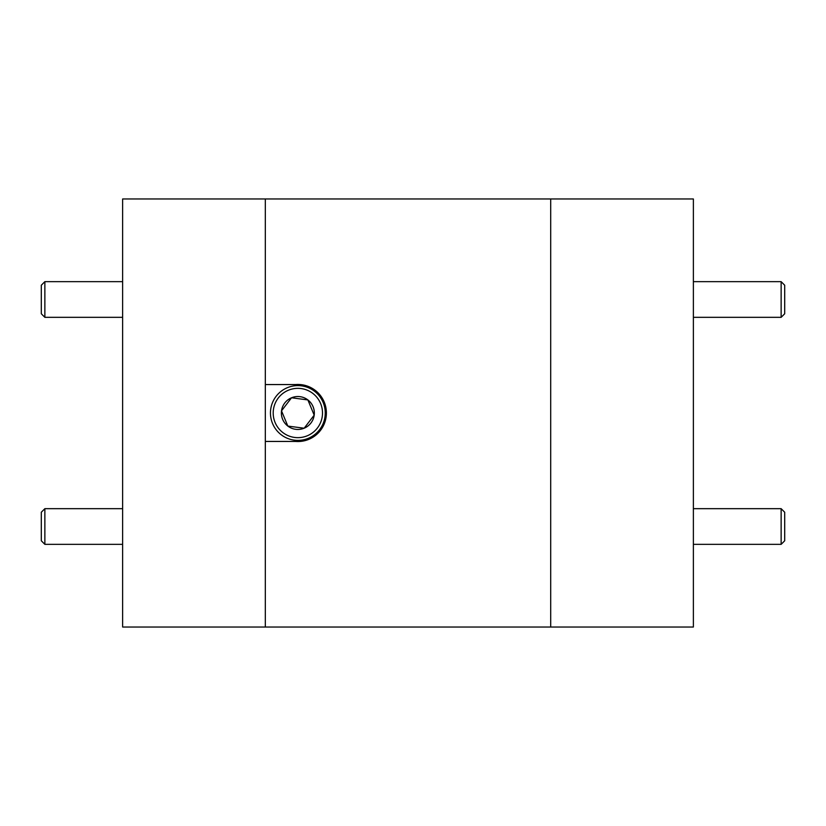 <?xml version="1.0" encoding="UTF-8"?>
<svg xmlns="http://www.w3.org/2000/svg" width="826" height="826" viewBox="0 0 826 826"><rect width="100%" height="100%" fill="white"/><g stroke="black" fill="none" stroke-linecap="round" stroke-linejoin="round"><path stroke-width="1.24" d="M122.63 627.027L122.63 198.973L265.322 198.973L265.322 384.555L295.563 384.555A28.538 28.538 0 0 1 326.394 413A28.538 28.538 0 0 1 295.563 441.445L265.322 441.445L265.322 627.027L265.322 198.973L693.375 198.973L693.375 627.027L550.694 627.027L550.694 198.973L550.694 627.027L122.63 627.027M44.862 317.329L41.3 313.766L41.3 285.228L44.862 281.656L44.862 317.329L122.63 317.329M44.862 544.344L41.3 540.772L41.3 512.234L44.862 508.671L44.862 544.344L122.63 544.344M784.7 512.234L784.7 540.772L781.138 544.344L781.138 508.671L784.7 512.234M784.7 285.228L784.7 313.766L781.138 317.329L781.138 281.656L784.7 285.228M275.079 422.447A24.656 24.656 0 0 0 307.293 435.777A24.656 24.656 0 0 0 320.622 403.553A24.656 24.656 0 0 0 288.408 390.223A24.656 24.656 0 0 0 275.079 422.447M323.162 402.51A27.392 27.392 0 0 1 308.346 438.307A27.392 27.392 0 0 1 272.549 423.49A27.392 27.392 0 0 1 287.355 387.693A27.392 27.392 0 0 1 323.162 402.51M282.637 419.309A16.479 16.479 0 0 0 314.19 415.148A16.479 16.479 0 0 0 291.537 397.781A16.479 16.479 0 0 0 282.637 419.309M284.671 418.462L287.83 426.071L304.164 428.219L314.19 415.148L307.881 399.929L291.537 397.781L281.511 410.852L284.671 418.462M306.962 399.805L291.537 397.781L281.511 410.852L287.83 426.071L304.164 428.219L314.19 415.148L307.881 399.929M44.862 281.656L122.63 281.656M44.862 508.671L122.63 508.671M693.375 508.671L781.138 508.671M693.375 544.344L781.138 544.344M693.375 281.656L781.138 281.656M693.375 317.329L781.138 317.329"/></g></svg>

